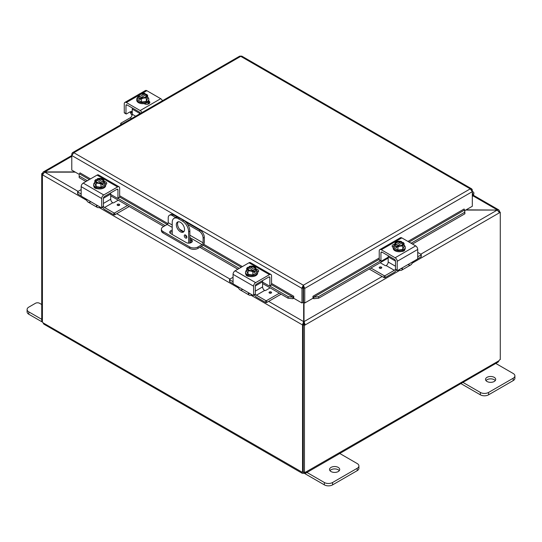 <?xml version="1.0" encoding="UTF-8"?>
<svg xmlns="http://www.w3.org/2000/svg" width="542" height="542" viewBox="0 0 542 542"><rect width="100%" height="100%" fill="white"/><g stroke="black" fill="none" stroke-linecap="round" stroke-linejoin="round"><path stroke-width="0.81" d="M42.642 322.226L28.801 314.238A5.806 3.354 0 0 1 27.1 311.867L27.1 309.496A5.806 3.354 180 0 1 28.801 307.124L35.467 303.276A2.9 1.673 180 0 1 37.52 302.788A2.9 1.673 180 0 1 39.573 303.276L41.72 304.523M41.72 319.326L28.801 311.867A5.806 3.354 180 0 1 27.1 309.496M495.273 380.599A5.088 2.934 0 0 0 494.216 379.705A5.088 2.934 0 0 0 485.971 380.599M487.028 381.493A5.088 2.934 180 0 1 485.537 379.414A5.088 2.934 180 0 1 488.674 376.704A5.088 2.934 180 0 1 494.216 377.34A5.088 2.934 180 0 1 495.706 379.414A5.088 2.934 180 0 1 492.57 382.124A5.088 2.934 180 0 1 487.028 381.493M460.876 383.567L480.361 394.82A5.806 3.354 0 0 0 484.467 395.802A5.806 3.354 0 0 0 488.572 394.82L513.199 380.599A5.806 3.354 0 0 0 514.9 378.228L514.9 375.857A5.806 3.354 180 0 1 513.199 378.228L488.572 392.449A5.806 3.354 180 0 1 484.467 393.431A5.806 3.354 180 0 1 480.361 392.449L462.211 381.974M495.049 363.011L513.199 373.492A5.806 3.354 180 0 1 514.9 375.857M178.203 221.8A5.806 3.354 -120 0 0 177.546 223.995A5.806 3.354 -120 0 0 179.687 229.395A5.806 3.354 -120 0 0 183.88 231.63M184.537 229.435A5.806 3.354 60 0 1 183.338 232.091A5.806 3.354 60 0 1 178.86 230.54A5.806 3.354 60 0 1 176.326 224.693A5.806 3.354 60 0 1 177.532 222.037A5.806 3.354 60 0 1 182.004 223.589A5.806 3.354 60 0 1 184.537 229.435M186.841 237.281A1.816 1.05 60 0 1 186.462 238.114A1.816 1.05 60 0 1 185.066 237.626A1.816 1.05 60 0 1 184.273 235.797A1.816 1.05 60 0 1 184.653 234.971A1.816 1.05 60 0 1 186.048 235.458A1.816 1.05 60 0 1 186.841 237.281M185.703 235.153L185.493 235.032A1.816 1.05 -120 0 0 185.493 235.099A1.816 1.05 -120 0 0 186.841 237.355M183.704 220.438L182.485 221.136A8.706 5.027 60 0 1 186.841 225.736A8.706 5.027 60 0 1 188.643 231.807L189.856 231.102A8.706 5.027 -120 0 0 188.054 225.032A8.706 5.027 -120 0 0 183.704 220.438L179.598 218.067A8.706 5.027 -120 0 0 175.242 217.633L174.029 218.338A8.706 5.027 60 0 1 178.379 218.772L179.598 218.067M175.242 217.633L174.029 218.338A8.706 5.027 60 0 0 172.22 222.322L172.22 234.49M188.643 243.148L188.643 231.807M182.485 221.136L178.379 218.772M189.856 231.102L189.856 243.046M339.278 470.659A5.088 2.934 0 0 0 338.222 469.772A5.088 2.934 0 0 0 329.976 470.659M331.033 471.554A5.088 2.934 180 0 1 329.543 469.474A5.088 2.934 180 0 1 332.68 466.764A5.088 2.934 180 0 1 338.222 467.4A5.088 2.934 180 0 1 339.712 469.474A5.088 2.934 180 0 1 336.575 472.19A5.088 2.934 180 0 1 331.033 471.554M304.435 473.376L324.367 484.88A5.806 3.354 0 0 0 328.472 485.862A5.806 3.354 0 0 0 332.578 484.88L357.205 470.659A5.806 3.354 0 0 0 358.906 468.288L358.906 465.924A5.806 3.354 180 0 1 357.205 468.288L332.578 482.509A5.806 3.354 180 0 1 328.472 483.491A5.806 3.354 180 0 1 324.367 482.509L306.216 472.035M339.055 453.071L357.205 463.552A5.806 3.354 180 0 1 358.906 465.924M465.734 210.059L497.244 210.059L466.093 209.849M303.662 302.368L303.662 321.616L302.443 324.902L251.034 295.227M303.662 324.204L302.443 324.902L303.662 324.204L303.662 321.616L268.622 301.386M74.931 171.929L44.756 171.929L43.17 172.017L42.513 173.223L42.967 173.487M86.808 200.411L42.513 174.836L44.756 171.929L71.788 156.32M499.033 211.407L499.487 211.143L498.83 209.937L497.244 209.849L472.956 195.825M78.082 191.38L44.756 172.139L75.297 172.139M399.752 270.336L305.234 324.902L304.021 321.616L304.021 302.578M382.164 276.501L304.021 321.616L304.021 324.204L305.234 324.902L304.448 325.363L303.235 324.658L304.021 324.204M420.816 254.184L497.244 210.059L499.487 212.755L412.089 263.216M499.487 211.143L499.087 211.488M499.196 211.671L500.28 212.301L499.487 212.755M500.28 212.301L500.28 359.57A1.626 0.942 -60 0 0 498.958 360.755L498.206 362.015L305.505 473.274L304.035 473.295L304.035 472.394M42.622 174.192L41.72 173.677L42.513 173.223M41.72 173.677L41.72 320.952L42.412 321.352M302.544 324.963L302.544 472.184L303.235 471.791M42.412 174.775L42.412 322.002A1.626 0.942 60 0 1 43.042 322.836L43.794 324.096L302.179 473.274L301.914 472.292A1.626 0.942 60 0 1 302.009 472.224A1.626 0.942 60 0 1 302.544 472.184M43.042 322.836L302.111 472.184M304.035 473.295A1.626 0.942 0 0 0 303.642 473.295L302.179 473.274M303.642 473.295L303.642 472.17M499.588 211.902L499.588 211.197M303.235 324.658L303.235 471.933L304.448 472.631A1.626 0.942 -60 0 1 305.674 472.224A1.626 0.942 -60 0 1 305.763 472.292L305.505 473.274M305.566 472.184L498.958 360.755M304.448 472.631L304.448 325.363M172.22 231.583A3.631 2.093 0 0 0 170.777 232.091A3.631 2.093 0 0 0 169.924 232.87M189.856 238.744L191.292 239.571A3.631 2.093 180 0 1 192.356 241.055A3.631 2.093 180 0 1 190.12 242.992A3.631 2.093 180 0 1 186.163 242.531L170.777 233.649A3.631 2.093 180 0 1 169.714 232.172A3.631 2.093 180 0 1 170.777 230.689A3.631 2.093 180 0 1 172.22 230.181M177.857 217.356L173.535 214.856A5.806 3.354 -120 0 0 170.628 214.564L169.416 215.269A5.806 3.354 60 0 0 168.21 217.925L168.21 222.687A1.45 0.84 -60 0 1 167.912 223.697A1.45 0.84 -60 0 1 167.187 224.463L163.081 226.834A5.806 3.354 180 0 0 161.38 229.205L161.38 230.607A5.806 3.354 0 0 0 163.081 232.979L163.081 231.576A5.806 3.354 180 0 1 161.38 229.205M204.32 237.369L204.32 242.349A2.9 1.673 -60 0 1 203.717 244.367A2.9 1.673 -60 0 1 202.268 245.905L197.972 248.378L197.972 246.976L202.078 244.611A1.45 0.84 120 0 0 202.803 243.839A1.45 0.84 120 0 0 203.108 242.83L203.108 238.073L204.32 237.369A5.806 3.354 -120 0 0 203.114 233.324A5.806 3.354 -120 0 0 200.215 230.262L185.439 221.725M197.972 246.976A5.806 3.354 180 0 1 193.867 247.958A5.806 3.354 180 0 1 189.761 246.976L189.761 248.378A5.806 3.354 0 0 0 193.867 249.361A5.806 3.354 0 0 0 197.972 248.378M200.215 230.262L199.002 230.96A5.806 3.354 60 0 1 201.902 234.029A5.806 3.354 60 0 1 203.108 238.073M170.628 214.564L169.416 215.269A5.806 3.354 60 0 1 172.315 215.553L173.535 214.856M189.761 246.976L163.081 231.576M189.761 248.378L163.081 232.979M185.933 236.475L186.814 236.989M199.002 230.96L187.688 224.429M175.608 217.457L172.315 215.553M192.146 241.752A3.631 2.093 0 0 0 191.292 240.973L189.856 240.147M79.159 175.303L79.2 177.627L79.159 175.303M79.369 173.799L79.396 173.786A0.725 0.42 120 0 0 79.999 172.857L90.48 178.907M79.41 176.123L87.35 180.71M117.851 198.318L165.161 225.635M201.265 246.481L239.239 268.405M269.74 286.013L288.229 296.691L288.019 298.195L292.91 298.71L293.12 297.206L288.229 296.691M293.12 297.206L293.147 297.192A0.725 0.42 120 0 0 293.75 296.264L293.75 298.263L301.962 302.998L301.962 288.405L71.788 155.52L73.847 152.715L72.459 152.688L71.788 153.908L71.788 170.113L79.281 174.436M292.91 298.71L292.937 298.696A2.446 1.409 120 0 0 293.75 298.168M313.798 298.71L318.689 298.195L318.479 296.691L313.588 297.206L313.798 298.71A2.446 1.409 -120 0 1 312.958 298.168M313.588 297.206L313.567 297.192A0.725 0.42 60 0 1 312.964 296.264L379.237 257.999M318.479 296.691L380.559 260.844M411.06 243.236L464.697 212.268L464.907 213.772L464.738 209.944L464.697 212.268M464.738 209.944L464.711 209.93A0.725 0.42 60 0 1 464.108 209.002L464.115 209.07M79.2 177.627L85.941 181.523M110.71 195.825L163.752 226.448M189.856 241.522L191.448 242.437M199.863 247.294L237.83 269.218M262.599 283.513L288.019 298.195M318.689 298.195L388.187 258.067M412.469 244.049L464.907 213.772M464.108 208.995L407.936 241.434M303.174 287.7L303.357 286.623L303.534 287.7L303.534 302.3L304.753 302.998L304.753 288.405L303.357 285.221L301.962 287.843L301.962 288.405L303.174 287.7L303.174 302.3L301.962 302.998M304.753 302.998L312.958 298.263L312.958 296.264M471.831 190.33L472.319 190.046L472.319 206.258L464.826 210.581M293.75 296.257L271.549 283.446M472.319 190.046L471.648 188.833L470.26 188.86L240.75 56.354L73.847 152.715L303.357 285.221L470.26 188.86L472.319 191.658L304.753 288.405L303.534 287.7M72.459 152.688L239.7 56.138L241.807 56.138L471.648 188.833M301.962 287.843L303.357 286.623L303.357 285.221M72.276 154.185L71.788 153.908M472.319 193.176A1.45 0.84 -60 0 1 472.549 193.243A1.45 0.84 -60 0 1 472.319 195.249M472.319 196.57L472.726 196.102A2.9 1.673 120 0 0 473.274 191.983A2.9 1.673 120 0 0 472.97 191.868A2.9 1.673 120 0 0 472.319 191.915M132.255 110.975L130.988 111.706A2.324 1.341 120 0 0 129.978 111.889L126.476 113.915A0.698 0.4 -60 0 1 125.981 113.63L124.274 112.641L124.274 103.732A2.9 1.673 60 0 1 124.87 102.404A2.9 1.673 60 0 1 126.327 102.546L140.182 110.548A2.9 1.673 60 0 1 141.638 112.079A2.9 1.673 60 0 1 141.896 112.6M162.424 100.751A2.9 1.673 -120 0 0 162.16 100.229A2.9 1.673 -120 0 0 160.71 98.698L146.848 90.697A2.9 1.673 -120 0 0 145.398 90.555L139.999 93.671L145.398 90.555M124.87 102.404L139.016 94.24L124.87 102.404M130.988 111.706L132.085 113.102A2.9 1.673 -120 0 0 132.221 113.366A2.9 1.673 -120 0 0 132.255 113.413M132.058 115.365A5.806 3.354 60 0 1 131.117 114.003A5.806 3.354 60 0 1 130.256 112.052L130.168 111.794M126.279 104.843A1.45 0.84 -120 0 0 125.981 105.507L127.004 104.911A1.45 0.84 -120 0 0 126.279 104.843L126.279 104.843M140.459 113.434A1.45 0.84 -120 0 0 140.229 112.892A1.45 0.84 -120 0 0 139.504 112.126L127.004 104.911M124.274 112.641A0.698 0.4 120 0 0 124.416 112.96L126.123 113.949L124.416 112.96A0.698 0.4 120 0 0 124.762 112.926M149.375 103.386A3.266 1.883 0 0 0 148.901 103.041L147.607 102.289M148.677 100.941L148.901 101.069A3.266 1.883 180 0 1 149.856 102.397A3.266 1.883 180 0 1 147.844 104.139A3.266 1.883 180 0 1 144.287 103.732L144.064 103.603M125.981 113.63L125.981 105.507M147.634 97.174A6.037 3.489 180 0 1 148.813 99.247A6.037 3.489 180 0 1 147.045 101.713A6.037 3.489 180 0 1 140.466 102.472A6.037 3.489 180 0 1 136.74 99.247A6.037 3.489 180 0 1 137.919 97.174M148.813 99.247L148.813 100.195A6.037 3.489 180 0 1 147.045 102.662A6.037 3.489 180 0 1 140.466 103.414A6.037 3.489 180 0 1 136.74 100.195L136.74 99.247M147.634 95.331A6.158 1.301 98.8 0 0 146.984 96.293A6.158 1.301 98.8 0 0 146.333 98.136L146.333 101.3L147.634 98.495L147.634 95.331A6.158 3.557 60 0 0 146.475 94.274A7.493 4.322 120 0 0 146.408 94.261L141.421 97.499M145.778 94.626A3.482 2.012 180 0 1 146.259 95.643A3.482 2.012 180 0 1 144.504 97.391A3.482 2.012 180 0 1 141.008 97.377L140.378 97.743A7.493 4.322 120 0 0 140.317 97.831L140.317 99.694L139.084 98.983L139.084 97.12A7.493 4.322 -60 0 1 139.145 97.032L145.181 93.549A7.493 4.322 -60 0 1 145.242 93.563L145.242 95.297M140.317 98.271L139.084 98.983M140.378 97.743A4.356 2.514 0 0 0 143.908 98.075A4.356 2.514 0 0 0 146.984 96.293A4.356 2.514 0 0 0 146.408 94.261M146.333 98.136A6.158 4.858 155.1 0 0 143.908 98.075A6.158 4.858 155.1 0 0 141.476 98.888A6.158 3.557 -120 0 0 140.317 97.831M139.084 97.12A6.158 3.557 -120 0 0 137.919 96.835A6.158 1.301 -81.2 0 1 138.569 94.992A4.356 2.514 0 0 0 139.145 97.032M146.333 101.3L141.476 102.052L137.919 99.999L137.919 96.835M141.476 102.052L141.476 98.888M144.545 94.274A3.482 2.012 0 0 0 139.308 95.826M146.245 95.826A3.482 2.012 0 0 0 145.778 94.985M145.181 93.549A4.356 2.514 0 0 0 142.803 93.129A4.356 2.514 0 0 0 141.652 93.217A4.356 2.514 0 0 0 138.569 94.992A6.158 1.301 -81.2 0 1 139.219 94.03A6.158 4.858 -24.9 0 1 141.652 93.217A6.158 4.858 -24.9 0 1 142.146 93.156A6.158 4.858 -24.9 0 1 142.248 93.149M139.775 96.666A3.482 2.012 180 0 1 139.294 95.643A3.482 2.012 180 0 1 141.049 93.901A3.482 2.012 180 0 1 144.545 93.915M144.47 93.326A6.158 3.557 60 0 1 144.728 93.387A6.158 3.557 60 0 1 145.242 93.563M145.297 103.366A3.266 1.883 180 0 1 145.087 103.502A3.266 1.883 180 0 1 144.409 103.8M147.349 104.233A5.806 3.354 0 0 0 148.481 102.797M148.108 104.071L148.108 104.071A5.806 3.354 0 0 0 148.583 102.851M135.642 116.212L132.255 114.254A2.9 1.673 -60 0 1 131.652 116.279A2.9 1.673 -60 0 1 130.202 117.81L120.947 123.149A0.698 0.4 180 0 0 120.744 123.434L120.744 124.816M132.546 108.109A1.45 0.84 120 0 0 132.255 109.105L140.1 113.637M120.947 124.694L120.947 123.718A0.698 0.4 180 0 1 120.744 123.434M120.947 123.718L121.794 124.206M132.255 114.254L132.255 109.105M404.827 249.557A3.266 1.883 180 0 1 404.827 249.605A3.266 1.883 180 0 1 403.871 250.932A3.266 1.883 180 0 1 401.473 251.488M407.984 264.564A5.806 3.354 -120 0 0 410.883 264.848A5.806 3.354 -120 0 0 411.744 263.893L413.729 261.244L417.238 259.218A0.698 0.4 -60 0 0 417.726 258.371L417.726 249.456A2.9 1.673 -120 0 0 417.13 247.437A2.9 1.673 -120 0 0 415.673 245.899L401.818 237.897A2.9 1.673 -120 0 0 400.362 237.755L379.84 249.605A2.9 1.673 60 0 1 381.29 249.754L395.152 257.755A2.9 1.673 60 0 1 396.602 259.286A2.9 1.673 60 0 1 397.205 261.305L397.205 270.221L395.497 269.232A0.698 0.4 120 0 0 395.64 269.55L395.64 269.55A0.698 0.4 120 0 0 395.985 269.516M413.729 261.244L401.202 268.48L402.333 268.344L402.503 269.232A5.806 3.354 60 0 1 401.642 270.187L401.642 270.187A5.806 3.354 60 0 1 398.736 269.902L398.736 269.902M410.883 264.848L401.642 270.187L410.883 264.848M385.091 275.654A0.698 0.4 180 0 1 384.109 275.654L384.109 277.626A0.698 0.4 -0 0 0 385.091 277.626L385.091 275.654L394.346 270.309A2.9 1.673 120 0 0 395.497 269.238L395.497 261.108A1.45 0.84 -120 0 0 395.193 260.099A1.45 0.84 -120 0 0 394.468 259.333L381.974 252.118A1.45 0.84 -120 0 0 381.25 252.044L381.25 252.044A1.45 0.84 -120 0 0 380.945 252.708L381.974 252.118M402.503 269.232L401.202 268.48L397.692 270.505A0.698 0.4 -60 0 1 397.347 270.539L395.64 269.55L397.347 270.539A0.698 0.4 -60 0 1 397.205 270.221M388.187 257.22L381.439 261.115A0.698 0.4 -60 0 1 381.094 261.149L379.38 260.167A0.698 0.4 120 0 0 379.732 260.133M380.945 260.831L379.237 259.848A0.698 0.4 120 0 0 379.38 260.167L381.094 261.149A0.698 0.4 -60 0 1 380.945 260.831L380.945 252.708M393.323 246.569A3.266 1.883 0 0 0 392.625 247.037M393.187 247.43L393.099 247.382A3.266 1.883 180 0 1 392.144 246.048A3.266 1.883 180 0 1 394.562 244.225M379.237 259.848L379.237 250.932A2.9 1.673 60 0 1 379.84 249.605L400.362 237.755M404.081 245.235A6.037 3.489 180 0 1 405.26 247.308A6.037 3.489 180 0 1 403.492 249.767A6.037 3.489 180 0 1 396.913 250.526A6.037 3.489 180 0 1 393.187 247.308A6.037 3.489 180 0 1 394.366 245.235M405.26 247.308L405.26 248.25A6.037 3.489 180 0 1 403.492 250.716A6.037 3.489 180 0 1 396.913 251.474A6.037 3.489 180 0 1 393.187 248.25L393.187 247.308M396.758 246.325L395.524 247.037L395.524 245.174A7.493 4.322 -60 0 1 395.592 245.086L401.622 241.603A7.493 4.322 -60 0 1 401.683 241.617L401.683 243.351M404.081 243.392A6.158 1.301 98.8 0 0 403.431 244.354A6.158 1.301 98.8 0 0 402.781 246.19L402.781 249.361L404.081 246.556L404.081 243.392A6.158 3.557 60 0 0 402.916 242.328A7.493 4.322 120 0 0 402.855 242.315L402.225 242.68A3.482 2.012 180 0 1 402.706 243.704A3.482 2.012 180 0 1 400.951 245.451A3.482 2.012 180 0 1 397.455 245.438L396.819 245.797A7.493 4.322 120 0 0 396.758 245.885L396.758 247.748L395.524 247.037M402.225 242.68L397.869 245.553M395.524 245.174A6.158 3.557 -120 0 0 394.366 244.889A6.158 1.301 -81.2 0 1 395.016 243.053A4.356 2.514 0 0 0 395.592 245.086M400.911 241.386A6.158 3.557 60 0 1 401.175 241.447A6.158 3.557 60 0 1 401.683 241.617M401.622 241.603A4.356 2.514 0 0 0 399.244 241.19A4.356 2.514 0 0 0 398.092 241.271A6.158 4.858 -24.9 0 1 398.594 241.217A6.158 4.858 -24.9 0 1 398.688 241.21M396.819 245.797A4.356 2.514 0 0 0 400.348 246.129A4.356 2.514 0 0 0 403.431 244.354A4.356 2.514 0 0 0 402.855 242.315M402.692 243.88A3.482 2.012 0 0 0 402.225 243.04M400.992 242.328A3.482 2.012 0 0 0 395.755 243.88M396.222 244.727A3.482 2.012 180 0 1 395.741 243.704A3.482 2.012 180 0 1 397.496 241.956A3.482 2.012 180 0 1 400.992 241.969M398.092 241.271A4.356 2.514 0 0 0 395.016 243.053A6.158 1.301 -81.2 0 1 395.667 242.091A6.158 4.858 -24.9 0 1 398.092 241.271M402.781 246.19A6.158 4.858 155.1 0 0 400.348 246.129A6.158 4.858 155.1 0 0 397.923 246.942A6.158 3.557 -120 0 0 396.758 245.885M402.781 249.361L397.923 250.106L397.923 246.942M397.923 250.106L394.366 248.053L394.366 244.889M395.497 266.237L388.187 262.016A2.9 1.673 -60 0 1 387.584 264.042A2.9 1.673 -60 0 1 386.134 265.573L394.346 270.309M396.432 270.011A5.806 3.354 -60 0 1 393.838 272.579L385.091 277.626M388.478 255.871A1.45 0.84 120 0 0 388.187 256.867L395.497 261.088M417.726 252.403L421.053 254.32A0.698 0.4 180 0 1 421.256 254.605L421.256 256.583A0.698 0.4 -0 0 1 421.053 256.861L417.57 258.873M380.166 262.701L385.138 265.573A0.698 0.4 -0 0 0 386.128 265.573M381.392 267.118A1.28 0.738 180 0 1 381.764 267.64A1.28 0.738 180 0 1 380.979 268.317A1.28 0.738 180 0 1 379.583 268.161A1.28 0.738 180 0 1 379.21 267.64A1.28 0.738 180 0 1 379.996 266.955A1.28 0.738 180 0 1 381.392 267.118M388.187 262.016L388.187 256.867M384.109 275.654L370.918 268.039M384.109 277.626L369.21 269.022M421.256 254.605A0.698 0.4 180 0 1 421.053 254.889L421.053 256.861M417.726 256.813L421.053 254.889M97.425 188.684A3.266 1.883 180 0 1 95.026 188.128A3.266 1.883 180 0 1 94.071 186.8A3.266 1.883 180 0 1 94.071 186.746M101.693 207.41A0.698 0.4 60 0 1 101.55 207.728L103.258 206.746A0.698 0.4 -120 0 0 103.4 206.427L101.693 207.41L101.693 198.501A2.9 1.673 -60 0 1 102.296 196.475A2.9 1.673 -60 0 1 103.746 194.944L117.607 186.943A2.9 1.673 -60 0 1 119.057 186.8L98.529 174.951A2.9 1.673 120 0 0 97.079 175.093L83.224 183.094A2.9 1.673 120 0 0 81.767 184.626A2.9 1.673 120 0 0 81.171 186.651L81.171 195.56A0.698 0.4 60 0 0 81.659 196.414L85.169 198.44L87.154 201.089A5.806 3.354 120 0 0 88.014 202.044L88.014 202.044A5.806 3.354 120 0 0 90.914 201.76M100.162 207.091L100.162 207.091A5.806 3.354 -60 0 1 97.255 207.383A5.806 3.354 -60 0 1 96.395 206.421L96.564 205.54L97.695 205.675L85.169 198.44M97.255 207.383L88.014 202.044L97.255 207.383M116.923 189.307L117.953 189.903A1.45 0.84 120 0 0 117.648 189.239L117.648 189.239A1.45 0.84 120 0 0 116.923 189.307L104.43 196.522A1.45 0.84 120 0 0 103.705 197.288A1.45 0.84 120 0 0 103.4 198.304L103.4 206.427A2.9 1.673 -120 0 0 104.552 207.505L113.806 212.85L113.806 214.822A0.698 0.4 -0 0 0 114.789 214.822L129.199 206.502M103.258 206.746L101.55 207.728A0.698 0.4 60 0 1 101.205 207.694L97.695 205.675L96.395 206.421M98.529 174.951L119.057 186.8A2.9 1.673 -60 0 1 119.66 188.128L119.66 197.044A0.698 0.4 -120 0 1 119.511 197.363L117.804 198.345A0.698 0.4 60 0 1 117.458 198.311L110.71 194.415M117.953 189.903L117.953 198.026A0.698 0.4 60 0 1 117.804 198.345L119.511 197.363M106.273 184.226A3.266 1.883 0 0 0 105.575 183.765M104.328 181.421A3.266 1.883 180 0 1 106.754 183.243A3.266 1.883 180 0 1 105.798 184.571L105.71 184.626M104.531 182.43A6.037 3.489 180 0 1 105.71 184.497A6.037 3.489 180 0 1 101.984 187.722A6.037 3.489 180 0 1 95.406 186.963A6.037 3.489 180 0 1 93.637 184.497A6.037 3.489 180 0 1 94.816 182.43M105.71 184.497L105.71 185.445A6.037 3.489 180 0 1 101.984 188.67A6.037 3.489 180 0 1 95.406 187.911A6.037 3.489 180 0 1 93.637 185.445L93.637 184.497M97.214 180.547L97.214 178.813A7.493 4.322 60 0 1 97.275 178.799L103.305 182.281A7.493 4.322 60 0 1 103.366 182.369L103.366 184.233L102.14 183.521M96.042 179.51A7.493 4.322 -120 0 0 95.981 179.524A6.158 3.557 -60 0 0 94.816 180.581A6.158 1.301 -98.8 0 1 95.467 181.55A4.356 2.514 0 0 0 98.549 183.325A4.356 2.514 0 0 0 102.072 182.993L101.442 182.627A3.482 2.012 180 0 1 97.946 182.64A3.482 2.012 180 0 1 96.191 180.899A3.482 2.012 180 0 1 96.672 179.876L96.042 179.51A4.356 2.514 0 0 0 95.467 181.55A6.158 1.301 -98.8 0 1 96.117 183.386A6.158 4.858 -155.1 0 1 98.549 183.325A6.158 4.858 -155.1 0 1 100.975 184.138A6.158 3.557 120 0 1 102.14 183.081A7.493 4.322 -120 0 0 102.072 182.993M101.029 182.749L96.672 179.876M103.366 184.233L102.14 184.944L102.14 183.081M100.209 178.399A6.158 4.858 24.9 0 1 100.304 178.406A6.158 4.858 24.9 0 1 100.798 178.467A4.356 2.514 0 0 0 99.653 178.379A4.356 2.514 0 0 0 97.275 178.799M97.214 178.813A6.158 3.557 -60 0 1 97.723 178.636A6.158 3.557 -60 0 1 97.987 178.582M103.305 182.281A4.356 2.514 0 0 0 103.881 180.242A6.158 1.301 81.2 0 1 104.531 182.085A6.158 3.557 120 0 0 103.366 182.369M104.531 182.085L104.531 185.249L100.975 187.302L100.975 184.138M96.672 180.235A3.482 2.012 0 0 0 96.205 181.075M103.143 181.075A3.482 2.012 0 0 0 97.906 179.524M97.906 179.165A3.482 2.012 180 0 1 101.401 179.151A3.482 2.012 180 0 1 103.156 180.899A3.482 2.012 180 0 1 102.675 181.916M103.881 180.242A4.356 2.514 0 0 0 100.798 178.467A6.158 4.858 24.9 0 1 103.231 179.28A6.158 1.301 81.2 0 1 103.881 180.242M100.975 187.302L96.117 186.55L96.117 183.386M96.117 186.55L94.816 183.745L94.816 180.581M104.552 207.505L112.763 202.762A2.9 1.673 60 0 1 111.313 201.231A2.9 1.673 60 0 1 110.71 199.212L110.71 194.063A1.45 0.84 -120 0 0 110.419 193.067M113.806 214.822L105.06 209.774A5.806 3.354 60 0 1 102.465 207.207M114.789 214.822L114.789 212.85A0.698 0.4 180 0 1 113.806 212.85M81.327 196.068L77.845 194.056A0.698 0.4 -0 0 1 77.641 193.772L77.641 191.8A0.698 0.4 180 0 1 77.845 191.516L81.171 189.598M112.77 202.769A0.698 0.4 -0 0 0 113.752 202.769L118.251 200.174M119.315 205.35A1.28 0.738 180 0 1 117.919 205.513A1.28 0.738 180 0 1 117.133 204.829A1.28 0.738 180 0 1 117.506 204.314A1.28 0.738 180 0 1 118.901 204.151A1.28 0.738 180 0 1 119.687 204.829A1.28 0.738 180 0 1 119.315 205.35M77.845 194.056L77.845 192.085A0.698 0.4 180 0 1 77.641 191.8M77.845 192.085L81.171 194.009M114.789 212.85L127.492 205.513M249.306 276.373A3.266 1.883 180 0 1 246.915 275.824A3.266 1.883 180 0 1 245.96 274.489A3.266 1.883 180 0 1 245.96 274.442M253.581 295.105A0.698 0.4 60 0 1 253.439 295.424L255.147 294.435A0.698 0.4 -120 0 0 255.289 294.116L253.581 295.105L253.581 286.19A2.9 1.673 -60 0 1 254.184 284.171A2.9 1.673 -60 0 1 255.634 282.639L269.496 274.638A2.9 1.673 -60 0 1 270.946 274.489L250.418 262.64A2.9 1.673 120 0 0 248.968 262.789L235.106 270.79A2.9 1.673 120 0 0 233.656 272.321A2.9 1.673 120 0 0 233.06 274.34L233.06 283.256A0.698 0.4 60 0 0 233.548 284.11L237.057 286.129L239.042 288.778A5.806 3.354 120 0 0 239.903 289.74L239.903 289.74A5.806 3.354 120 0 0 242.802 289.448M252.044 294.787L252.044 294.787A5.806 3.354 -60 0 1 249.144 295.072A5.806 3.354 -60 0 1 248.283 294.116L248.453 293.236L249.584 293.364L237.057 286.129M249.144 295.072L239.903 289.74L249.144 295.072M268.812 277.003L269.841 277.592A1.45 0.84 120 0 0 269.537 276.928L269.537 276.928A1.45 0.84 120 0 0 268.812 277.003L256.319 284.218A1.45 0.84 120 0 0 255.594 284.984A1.45 0.84 120 0 0 255.289 285.993L255.289 294.116M255.147 294.435L253.439 295.424A0.698 0.4 60 0 1 253.087 295.39L249.584 293.364L248.283 294.116M250.418 262.64L270.946 274.489A2.9 1.673 -60 0 1 271.549 275.824L271.549 284.733A0.698 0.4 -120 0 1 271.4 285.051L269.692 286.041A0.698 0.4 60 0 1 269.347 286L262.599 282.104M269.841 277.592L269.841 285.715A0.698 0.4 60 0 1 269.692 286.041L271.4 285.051M258.161 271.921A3.266 1.883 0 0 0 257.464 271.454M256.217 269.117A3.266 1.883 180 0 1 258.642 270.932A3.266 1.883 180 0 1 257.687 272.267L257.599 272.314M256.42 270.119A6.037 3.489 180 0 1 257.599 272.192A6.037 3.489 180 0 1 253.873 275.411A6.037 3.489 180 0 1 247.294 274.652A6.037 3.489 180 0 1 245.526 272.192A6.037 3.489 180 0 1 246.705 270.119M257.599 272.192L257.599 273.141A6.037 3.489 180 0 1 253.873 276.359A6.037 3.489 180 0 1 247.294 275.6A6.037 3.489 180 0 1 245.526 273.141L245.526 272.192M249.096 268.236L249.096 266.508A7.493 4.322 60 0 1 249.164 266.488L255.194 269.977A7.493 4.322 60 0 1 255.255 270.058L255.255 271.921L254.029 271.217M247.931 267.199A7.493 4.322 -120 0 0 247.87 267.22A6.158 3.557 -60 0 0 246.705 268.276A6.158 1.301 -98.8 0 1 247.355 269.238A4.356 2.514 0 0 0 250.438 271.014A4.356 2.514 0 0 0 253.961 270.682L253.331 270.322A3.482 2.012 180 0 1 249.835 270.336A3.482 2.012 180 0 1 248.08 268.588A3.482 2.012 180 0 1 248.561 267.565L247.931 267.199A4.356 2.514 0 0 0 247.355 269.238A6.158 1.301 -98.8 0 1 248.006 271.081A6.158 4.858 -155.1 0 1 250.438 271.014A6.158 4.858 -155.1 0 1 252.863 271.827A6.158 3.557 120 0 1 254.029 270.77A7.493 4.322 -120 0 0 253.961 270.682M252.918 270.438L248.561 267.565M255.255 271.921L254.029 272.633L254.029 270.77M252.098 266.095A6.158 4.858 24.9 0 1 252.193 266.102A6.158 4.858 24.9 0 1 252.687 266.163A4.356 2.514 0 0 0 251.542 266.075A4.356 2.514 0 0 0 249.164 266.488M249.096 266.508A6.158 3.557 -60 0 1 249.611 266.332A6.158 3.557 -60 0 1 249.876 266.271M255.194 269.977A4.356 2.514 0 0 0 255.77 267.938A6.158 1.301 81.2 0 1 256.42 269.774A6.158 3.557 120 0 0 255.255 270.058M256.42 269.774L256.42 272.944L252.863 274.997L252.863 271.827M248.561 267.924A3.482 2.012 0 0 0 248.094 268.771M255.031 268.771A3.482 2.012 0 0 0 249.794 267.213M249.794 266.854A3.482 2.012 180 0 1 253.29 266.84A3.482 2.012 180 0 1 255.045 268.588A3.482 2.012 180 0 1 254.564 269.611M255.77 267.938A4.356 2.514 0 0 0 252.687 266.163A6.158 4.858 24.9 0 1 255.119 266.976A6.158 1.301 81.2 0 1 255.77 267.938M252.863 274.997L248.006 274.245L248.006 271.081M248.006 274.245L246.705 271.44L246.705 268.276M255.289 294.13A2.9 1.673 -120 0 0 256.441 295.2L265.695 300.539L265.695 302.511A0.698 0.4 -0 0 0 266.678 302.511L281.088 294.191M270.14 287.87L265.641 290.465A0.698 0.4 -0 0 1 264.659 290.465L264.652 290.458A2.9 1.673 60 0 1 263.195 288.927A2.9 1.673 60 0 1 262.599 286.901L262.599 281.752A1.45 0.84 -120 0 0 262.308 280.756M265.695 302.511L256.949 297.463A5.806 3.354 60 0 1 254.354 294.895M266.678 302.511L266.678 300.539A0.698 0.4 180 0 1 265.695 300.539M233.216 283.757L229.733 281.752A0.698 0.4 -0 0 1 229.53 281.467L229.53 279.496A0.698 0.4 180 0 1 229.733 279.211L233.06 277.287M271.203 293.046A1.28 0.738 180 0 1 269.808 293.202A1.28 0.738 180 0 1 269.022 292.524A1.28 0.738 180 0 1 269.394 292.002A1.28 0.738 180 0 1 270.79 291.84A1.28 0.738 180 0 1 271.576 292.524A1.28 0.738 180 0 1 271.203 293.046M229.733 281.752L229.733 279.78A0.698 0.4 180 0 1 229.53 279.496M229.733 279.78L233.06 281.698M266.678 300.539L279.381 293.202M28.801 314.238L28.801 311.867M480.361 392.449L480.361 394.82M513.199 378.228L513.199 380.599M488.572 394.82L488.572 392.449M324.367 482.509L324.367 484.88M357.205 468.288L357.205 470.659M332.578 484.88L332.578 482.509M303.174 297.226L303.534 297.016M303.534 299.469L303.174 299.259M116.733 213.697L229.971 279.069M238.697 288.1L99.145 207.532M119.66 197.031L172.22 227.369M189.856 237.552L202.078 244.611M203.108 242.83L189.856 235.181M183.738 231.651L179.558 229.239M172.22 225.005L168.21 222.687M191.292 239.571L191.292 240.973M293.147 297.192L271.549 284.726L269.841 285.715M241.258 267.24L203.108 245.214M89.369 179.544L79.396 173.786M464.711 209.93L409.041 242.071M379.237 259.279L313.567 297.192M119.66 195.757L167.945 223.636M203.758 244.306L242.362 266.596M472.211 189.551L471.52 189.883M160.71 98.698L140.182 110.548M130.256 112.052L132.085 113.102M126.327 102.546L138.312 95.629M142.627 93.136L146.848 90.697M148.901 101.069L148.901 103.041M130.202 117.81L131.537 118.583M381.29 249.754L401.818 237.897M397.205 261.305L417.726 249.456M415.673 245.899L395.152 257.755M381.764 267.66A1.28 0.738 -0 0 0 381.392 267.152A1.28 0.738 -0 0 0 379.583 267.152A1.28 0.738 -0 0 0 379.21 267.66M379.786 268.256A0.745 0.427 180 0 1 381.189 268.256M97.079 175.093L117.607 186.943M81.171 186.651L101.693 198.501M119.66 197.044L117.953 198.026M103.746 194.944L83.224 183.094M103.4 198.284L110.71 194.063M119.687 204.849A1.28 0.738 -0 0 0 119.315 204.348A1.28 0.738 -0 0 0 117.506 204.348A1.28 0.738 -0 0 0 117.133 204.849M117.709 205.445A0.745 0.427 180 0 1 119.111 205.445M110.71 199.212L103.4 203.426M248.968 262.789L269.496 274.638M233.06 274.34L253.581 286.19M255.634 282.639L235.106 270.79M256.441 295.2L264.652 290.458M255.289 285.973L262.599 281.752M271.576 292.545A1.28 0.738 -0 0 0 271.203 292.043A1.28 0.738 -0 0 0 269.394 292.043A1.28 0.738 -0 0 0 269.022 292.545M269.598 293.141A0.745 0.427 180 0 1 271 293.141M262.599 286.901L255.289 291.122M473.342 195.222L498.83 209.937M43.17 172.017L71.788 155.493M303.534 289.421L303.174 289.421M473.274 191.983L472.319 191.434M144.728 93.387A7.541 7.541 0 0 0 142.146 93.156M148.501 103.305L148.237 104.03M149.138 103.583L149.192 103.231M401.175 241.447A7.541 7.541 0 0 0 398.594 241.217M100.304 178.406A7.541 7.541 0 0 0 97.723 178.636M252.193 266.102A7.541 7.541 0 0 0 249.611 266.332"/></g></svg>
